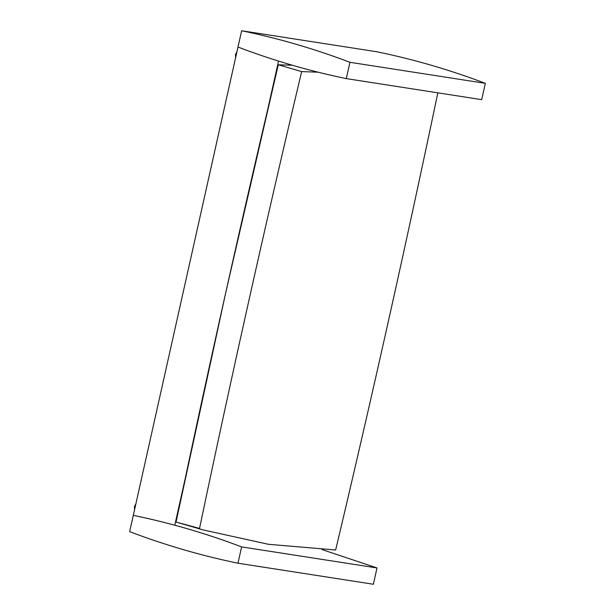<?xml version="1.0" encoding="UTF-8"?>
<svg xmlns="http://www.w3.org/2000/svg" width="615" height="615" viewBox="0 0 615 615"><rect width="100%" height="100%" fill="white"/><g stroke="black" fill="none" stroke-linecap="round" stroke-linejoin="round"><path stroke-width="0.92" d="M237.99 47.055L241.633 30.75L377.026 51.791C413.787 59.363 449.888 69.887 485.335 83.34L481.691 99.653L346.291 78.612C309.537 71.033 273.429 60.516 237.99 47.055L133.309 515.347C170.071 522.927 206.171 533.443 241.618 546.904L377.01 567.945L373.367 584.25L237.974 563.209C201.213 555.637 165.112 545.113 129.665 531.66L133.309 515.347M241.633 30.75C278.395 38.33 314.496 48.846 349.943 62.307L485.335 83.34M349.943 62.307L346.291 78.612M134.562 509.843L134.424 506.629L135.946 503.67M235.599 57.841L235.453 54.627L236.975 51.675M318.055 72.178L301.65 71.601L278.264 64.783L292.379 65.252L278.264 64.783C242.141 216.88 208.07 369.292 176.051 522.027L202.919 529.876L268.325 544.283L335.652 550.01C371.775 397.913 405.839 245.5 437.857 92.765M301.65 71.601C265.534 223.699 231.463 376.111 199.445 528.846M176.051 522.027L202.919 529.876M174.783 525.218L185.423 477.609L174.783 525.218M267.809 109.04L278.534 61.085L267.809 109.04M321.983 549.564L377.01 567.945M241.618 546.904L237.974 563.209M278.264 64.783L225.62 293.171L176.051 522.027L199.529 528.439"/></g></svg>
